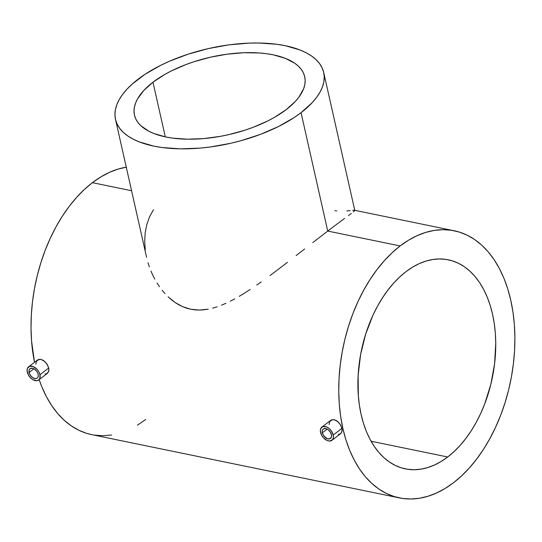<?xml version="1.0" encoding="UTF-8"?>
<svg xmlns="http://www.w3.org/2000/svg" width="542" height="542" viewBox="0 0 542 542"><rect width="100%" height="100%" fill="white"/><g stroke="black" fill="none" stroke-linecap="round" stroke-linejoin="round"><path stroke-width="0.81" d="M38.157 374.346A5.928 3.747 52.6 0 1 37.229 378.126A5.928 3.747 52.6 0 1 32.608 377.578A5.928 3.747 52.6 0 1 29.105 372.483L33.922 368.804L29.105 372.483L29.221 369.779L30.149 368.621L32.473 368.269L34.288 369.014L36.748 371.331L37.845 373.323L38.292 375.335L38.035 377.049L37.107 378.214L35.65 378.648L32.974 377.815L30.515 375.504L29.105 372.483A5.928 3.747 52.6 0 1 30.034 368.709A5.928 3.747 52.6 0 1 34.647 369.251A5.928 3.747 52.6 0 1 38.157 374.346M331.406 434.643A5.928 3.747 52.6 0 1 330.485 438.424A5.928 3.747 52.6 0 1 325.864 437.882A5.928 3.747 52.6 0 1 322.355 432.78L327.172 429.101L322.355 432.78L322.26 430.883L322.863 429.413L324.082 428.6L326.63 428.844L328.432 429.948L330.62 432.604L331.548 435.632L331.291 437.347L329.685 438.824L327.138 438.58L323.764 435.802L322.355 432.78A5.928 3.747 52.6 0 1 323.283 429.007A5.928 3.747 52.6 0 1 327.903 429.549A5.928 3.747 52.6 0 1 331.406 434.643M405.944 271.684A106.713 66.862 -78.4 0 1 448.315 259.814A106.713 66.862 -78.4 0 1 495.754 345.03A106.713 66.862 -78.4 0 1 447.706 456.994L371.08 441.235L447.706 456.994L441.161 461.466L434.488 465.009L427.733 467.577L420.971 469.155L414.271 469.724L407.686 469.277L401.29 467.821L395.138 465.361L389.291 461.933L383.804 457.57L378.729 452.306L374.122 446.188L370.023 439.291L366.467 431.669L363.492 423.397L361.128 414.555L359.4 405.233L358.316 395.518L358.14 375.281L360.599 354.617L365.606 334.333L372.964 315.2L377.442 306.298L382.395 297.958L387.774 290.255L393.526 283.263L399.603 277.057L405.944 271.684L412.482 267.213L419.162 263.669L425.91 261.095L432.672 259.523L439.372 258.954L445.958 259.401L452.36 260.858L458.512 263.31L464.358 266.739L469.846 271.108L474.914 276.373L479.521 282.484L483.627 289.387L487.177 297.009L490.151 305.281L492.515 314.116L494.243 323.445L495.327 333.161L495.747 343.174L494.602 363.723L490.849 384.298L484.636 404.102L480.679 413.478L476.201 422.381L471.255 430.721L465.876 438.424L460.117 445.416L454.04 451.622L447.706 456.994A106.713 66.862 -78.4 0 1 405.328 468.864A106.713 66.862 -78.4 0 1 357.889 383.648A106.713 66.862 -78.4 0 1 405.944 271.684M152.98 82.221A87.262 39.783 167.3 0 1 243.914 52.73A87.262 39.783 167.3 0 1 304.726 76.734A87.262 39.783 167.3 0 1 286.21 109.62A87.262 39.783 167.3 0 1 195.276 139.111A87.262 39.783 167.3 0 1 134.463 115.107A87.262 39.783 167.3 0 1 152.98 82.221L165.296 136.869L152.98 82.221L164.741 74.478L171.441 70.894L186.17 64.484L194.056 61.713L210.479 57.195L227.254 54.166L243.737 52.737L259.286 52.967L266.529 53.705L273.317 54.85L285.282 58.312L294.719 63.224L298.378 66.158L301.271 69.383L303.385 72.865L304.685 76.564L305.173 80.453L304.828 84.491L303.669 88.644L298.94 97.106L295.41 101.34L286.21 109.62L274.448 117.37L267.748 120.947L253.019 127.363L245.14 130.127L228.71 134.646L220.33 136.354L203.623 138.596L187.525 139.199L172.661 138.135L165.872 136.99L153.908 133.528L148.847 131.245L140.812 125.683L137.919 122.458L135.805 118.976L134.504 115.277L134.023 111.388L134.362 107.35L135.52 103.204L137.492 98.983L143.779 90.5L152.98 82.221M327.734 231.061L301.054 112.668A106.713 48.645 167.3 0 1 189.856 148.738A106.713 48.645 167.3 0 1 115.493 119.382A106.713 48.645 167.3 0 1 138.135 79.173A106.713 48.645 167.3 0 1 249.334 43.109A106.713 48.645 167.3 0 1 323.696 72.459A106.713 48.645 167.3 0 1 301.054 112.668L327.734 231.061L312.781 242.613L327.734 231.061L400.145 245.946L327.734 231.061L339.8 221.956L327.734 231.061M304.645 248.954L296.142 255.587L304.645 248.954M287.511 262.281L278.825 268.934L287.511 262.281M270.058 275.505L278.825 268.934L270.058 275.505M256.772 285.038L261.19 281.935L256.772 285.038M250.18 289.489L243.609 293.696L250.18 289.489M239.218 296.338L243.609 293.696L239.218 296.338M230.384 301.169L234.815 298.832L230.384 301.169M221.515 305.193L225.939 303.303L221.515 305.193M212.667 308.161L217.091 306.826L212.667 308.161M203.758 309.821L208.216 309.177L199.354 310.065L203.758 309.821M195.018 309.875L199.354 310.065L190.757 309.238L195.018 309.875M186.563 308.154L190.757 309.238L182.505 306.623L186.563 308.154M178.636 304.699L182.505 306.623L174.944 302.402L178.636 304.699M171.435 299.767L174.944 302.402L168.108 296.82L171.435 299.767M165.019 293.642L162.146 290.261L165.019 293.642M159.483 286.698L157.038 282.978L159.483 286.698M154.795 279.116L152.756 275.119L154.795 279.116M150.94 271.041L152.756 275.119L150.94 271.041M147.986 262.714L149.348 266.901L147.986 262.714M115.493 119.382L146.577 257.301M145.283 249.93L144.7 241.346L145.168 232.931L146.753 224.74L149.497 216.956L153.427 209.747M453.505 482.726A136.354 85.44 -78.4 0 1 399.359 497.895A136.354 85.44 -78.4 0 1 338.743 389.014A136.354 85.44 -78.4 0 1 400.145 245.946A136.354 85.44 -78.4 0 1 454.284 230.784A136.354 85.44 -78.4 0 1 514.9 339.665A136.354 85.44 -78.4 0 1 453.505 482.726L461.601 475.869L469.365 467.936L476.723 458.999L483.593 449.162L489.921 438.498L495.639 427.123L500.7 415.145L505.042 402.679L508.633 389.84L511.438 376.758L513.43 363.553L514.582 350.362L514.893 337.3L514.358 324.502L512.976 312.084L510.76 300.166L507.746 288.872L503.945 278.303L499.406 268.568L494.162 259.747L488.274 251.935L481.791 245.208L474.785 239.632L467.312 235.248L459.447 232.112L451.276 230.248L442.861 229.679L434.298 230.404L425.66 232.416L417.028 235.702L408.499 240.228L400.145 245.946L392.042 252.809L384.278 260.743L376.927 269.672L370.05 279.516L363.723 290.18L358.005 301.548L352.95 313.533L348.601 325.999L345.01 338.838L342.205 351.921L340.22 365.125L339.062 378.316L338.75 391.378L339.292 404.176L340.674 416.595L342.883 428.505L345.904 439.799L349.698 450.368L354.244 460.111L359.481 468.925L365.369 476.736L371.853 483.464L378.865 489.047L386.331 493.423L394.197 496.56L402.374 498.423L410.782 498.999L419.352 498.274L427.99 496.255L436.615 492.969L445.145 488.45L453.505 482.726M126.564 167.126L117.926 169.145L109.294 172.431L100.765 176.956L92.411 182.674A136.354 85.44 101.6 0 0 34.519 362.293L31.558 340.904L31.016 328.1L31.328 315.038L32.486 301.847L34.471 288.642L37.276 275.56L40.867 262.721L45.216 250.255L50.27 238.277L55.989 226.902L62.316 216.238L69.193 206.4L76.544 197.464L84.308 189.531L92.411 182.674L131.577 190.723L92.411 182.674A136.354 85.44 101.6 0 1 126.266 167.173M91.72 434.637L86.463 433.288L78.604 430.152L71.131 425.768L64.119 420.192L57.635 413.465L51.747 405.653L46.51 396.832L41.964 387.096L39.173 379.624A136.354 85.44 101.6 0 0 91.625 434.616L399.359 497.895M338.919 434.21L338.255 434.217M329.13 424.535L329.516 421.9L331.846 419.759L334.17 419.691L337.917 421.669L340.898 425.45L342.178 429.691L341.352 432.97L339.705 434.074M45.67 373.912L45.006 373.919M35.874 364.238L36.267 361.595L38.597 359.461L40.921 359.393L44.668 361.372L47.642 365.145L48.929 369.393L48.611 371.771L46.449 373.77M330.877 420.219L321.84 427.123A8.299 5.244 52.6 0 1 328.31 427.882A8.299 5.244 52.6 0 1 333.222 435.016L341.975 428.322L340.051 424.061L336.697 420.755L334.17 419.691L330.877 420.219M331.921 440.307L340.782 433.532L342.137 430.958L341.975 428.322L333.222 435.016A8.299 5.244 52.6 0 1 331.921 440.307A8.299 5.244 52.6 0 1 325.457 439.542A8.299 5.244 52.6 0 1 320.546 432.414A8.299 5.244 52.6 0 1 321.84 427.123M37.628 359.922L28.591 366.819A8.299 5.244 52.6 0 1 35.061 367.584A8.299 5.244 52.6 0 1 39.966 374.718L48.726 368.025L46.802 363.763L43.441 360.457L40.921 359.393L37.628 359.922M38.672 380.01L47.533 373.235L48.888 370.66L48.726 368.025L39.966 374.718A8.299 5.244 52.6 0 1 38.672 380.01A8.299 5.244 52.6 0 1 32.202 379.244A8.299 5.244 52.6 0 1 27.296 372.11A8.299 5.244 52.6 0 1 28.591 366.819M344.59 218.419L339.8 221.956L344.59 218.419M351.379 213.453L348.445 215.601L351.379 213.453M352.618 210.35L354.773 210.398L353.411 211.915L354.759 210.608M354.143 210.235L354.773 210.398M346.812 210.906L350.193 210.614M334.922 210.73L336.765 210.872M94.64 435.151L103.048 435.721L111.618 434.996M137.411 425.172L145.771 419.454M301.054 112.668L312.307 102.553L316.616 97.37L319.99 92.181L322.402 87.018L323.825 81.95L324.238 77.011L323.649 72.255L322.056 67.73L319.475 63.468L315.932 59.525L311.46 55.934L306.108 52.73L299.916 49.932L285.288 45.704L276.989 44.302L258.812 43.001L249.117 43.116L228.961 44.857L208.446 48.57L188.359 54.092L169.477 61.226L160.717 65.318L144.965 74.329L132.092 84.173L126.889 89.288L122.573 94.471L119.199 99.667L116.787 104.823L115.371 109.897L114.951 114.829L115.541 119.586L117.14 124.118L119.721 128.373L123.258 132.316L127.729 135.906L133.088 139.118L139.274 141.909L153.901 146.144L162.207 147.539L180.378 148.84L200.059 148.108L210.228 146.984L230.743 143.278L240.892 140.73L260.472 134.369L278.48 126.53L294.225 117.512L301.054 112.668M333.222 435.016L331.25 430.795L329.055 428.444L326.528 426.9L322.957 426.561L320.715 428.627L320.349 431.032L321.65 435.267L323.554 437.889L327.239 440.531L329.712 441.039L332.51 439.731L333.357 437.679L333.222 435.016M39.966 374.718L38.861 371.859L36.964 369.244L33.272 366.602L29.708 366.257L27.459 368.33L27.1 370.735L28.401 374.969L30.298 377.591L32.71 379.576L36.456 380.735L38.502 380.132L39.803 378.506L39.966 374.718M454.284 230.784L354.536 210.269M354.786 210.438L323.696 72.459"/></g></svg>
